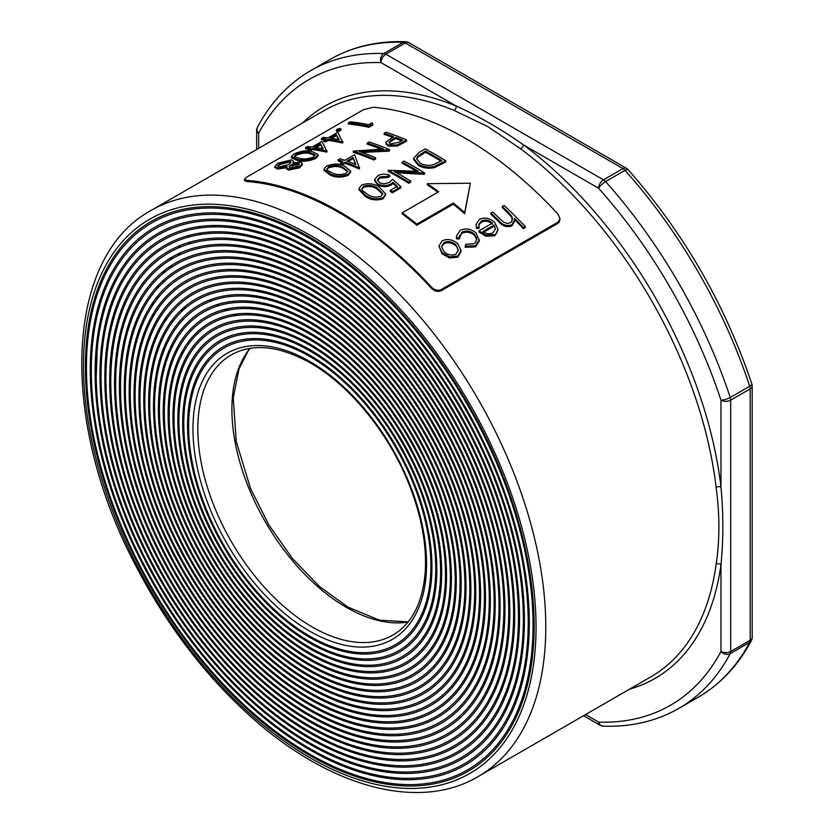 <?xml version="1.0" encoding="UTF-8"?>
<svg xmlns="http://www.w3.org/2000/svg" width="834" height="834" viewBox="0 0 834 834"><rect width="100%" height="100%" fill="white"/><g stroke="black" fill="none" stroke-linecap="round" stroke-linejoin="round"><path stroke-width="1.25" d="M306.62 302.857A189.255 109.264 -120 0 0 303.19 302.252M291.994 301.137A189.255 109.264 -120 0 0 288.971 301.074M279.088 301.668A189.255 109.264 -120 0 0 276.408 302.064M267.651 304.076A189.255 109.264 -120 0 0 265.285 304.848M248.636 313.448A189.255 109.264 -120 0 0 246.801 314.825M276.273 318.035A30.973 17.879 60 0 1 278.118 319.881M252.17 308.841A247.75 143.041 60 0 1 252.295 307.485M252.796 302.805A247.75 143.041 60 0 1 252.952 301.47M253.599 296.852A247.75 143.041 60 0 1 253.797 295.528M306.808 315.461A172.054 99.34 -120 0 0 310.311 316.19M304.389 308.517A172.054 99.34 -120 0 0 309.393 310.039M405.564 41.7A6.88 5.285 91.9 0 0 403.26 42.294A368.19 212.576 -120 0 0 330.055 59.454C352.323 46.704 377.5 40.783 405.564 41.7A6.88 6.88 0 0 1 408.775 42.617A6.88 3.972 120 0 0 405.334 42.961L385.871 54.2L603.503 179.842L622.967 168.604L405.334 42.961A6.88 3.972 -120 0 0 403.26 42.294L383.796 53.532A6.88 5.285 91.9 0 0 381.002 62.623A361.31 208.604 -120 0 0 258.665 133.263A6.88 5.285 -151.9 0 1 257.456 127.216L257.456 127.216A6.88 6.88 0 0 0 256.653 130.448L256.653 149.515M626.407 168.27A6.88 6.88 0 0 1 628.096 169.646A6.88 1.908 138.3 0 0 625.041 170.334A6.88 3.972 -120 0 0 622.967 168.604A6.88 3.972 120 0 1 626.407 168.27L408.775 42.617M478.08 776.61C417.73 812.431 326.365 786.212 247.604 713.748C202.297 672.194 164.496 621.82 134.201 562.648C59.141 418.845 64.645 257.039 151.183 210.408A326.897 188.734 60 0 1 314.627 226.598A326.897 188.734 60 0 1 528.183 514.661A326.897 188.734 60 0 1 478.08 776.61L650.833 676.874A326.897 188.734 -120 0 0 716.125 564.253C719.815 540.244 719.815 514.63 716.125 487.41A326.897 188.734 -120 0 0 520.666 148.848L487.807 126.612L454.103 110.422A3.44 2.252 112.3 0 0 456.188 106.033C478.935 116.301 501.349 129.249 523.45 144.866A330.337 190.725 60 0 1 720.972 486.983C723.453 513.952 723.453 539.838 720.972 564.649A330.337 190.725 60 0 1 629.482 689.197M628.096 169.646C683.724 232.79 724.965 304.222 751.841 383.963A6.88 1.908 161.7 0 1 749.703 386.267A368.19 212.576 -120 0 0 625.041 170.334L605.567 181.572A6.88 1.908 138.3 0 0 598.635 188.275L523.45 144.866A3.44 1.678 126.7 0 1 520.666 148.848M730.24 397.505A6.88 1.908 161.7 0 1 720.972 400.164A361.31 208.604 -120 0 0 598.635 188.275A6.88 3.972 120 0 1 603.503 179.842A6.88 3.972 -120 0 1 605.567 181.572A368.19 212.576 60 0 1 730.24 397.505L749.703 386.267A6.88 3.972 -120 0 1 750.173 388.925L730.699 400.164A6.88 3.972 -120 0 0 730.24 397.505M716.125 487.41A3.44 1.678 173.3 0 1 720.972 486.983L720.972 400.164A6.88 3.972 180 0 0 730.699 400.164L730.699 651.469L750.173 640.231A6.88 3.972 -120 0 1 749.703 642.357A6.88 5.285 28.1 0 0 751.371 640.658L751.371 640.658C738.132 665.428 720.42 684.266 698.246 697.182A368.19 212.576 -120 0 0 749.703 642.357L730.24 653.595A6.88 5.285 -151.9 0 1 720.972 651.469L720.972 564.649A3.44 2.252 -172.3 0 0 716.125 564.253M585.562 714.55L598.635 722.098A6.88 5.285 91.9 0 0 603.263 726.164C631.338 727.081 656.504 721.17 678.782 708.42L698.246 697.182M431.418 288.21L431.418 287.084C434.472 290.096 437.714 290.93 441.155 289.617L557.946 222.188L559.958 218.623L557.946 214.036A326.897 188.734 -120 0 0 373.027 107.273L363.29 109.807L246.499 177.235L244.487 179.289L244.56 180.707L246.499 181.447A326.897 188.734 60 0 1 338.958 212.545A326.897 188.734 60 0 1 431.418 288.21C434.472 291.212 437.714 292.056 441.155 290.743L557.946 223.314L559.207 222.178L559.927 219.165M309.758 237.2A317.347 183.219 -120 0 0 85.495 358.14A317.347 183.219 -120 0 0 294.715 746.159A317.347 183.219 -120 0 0 533.02 651.26A317.347 183.219 -120 0 0 309.758 237.2M309.758 238.461A315.805 182.333 60 0 1 533.072 625.239A315.805 182.333 60 0 1 309.758 754.176A315.805 182.333 60 0 1 86.455 367.387A315.805 182.333 60 0 1 309.758 238.461M309.758 242.819A310.467 179.247 -120 0 0 90.353 361.143A310.467 179.247 -120 0 0 295.038 740.738A310.467 179.247 -120 0 0 528.183 647.903A310.467 179.247 -120 0 0 309.758 242.819M309.758 244.081A308.924 178.361 60 0 1 528.203 622.435A308.924 178.361 60 0 1 309.758 748.557A308.924 178.361 60 0 1 91.323 370.202A308.924 178.361 60 0 1 309.758 244.081M309.758 248.438A303.576 175.276 -120 0 0 95.222 364.135A303.576 175.276 -120 0 0 295.361 735.317A303.576 175.276 -120 0 0 523.335 644.536A303.576 175.276 -120 0 0 309.758 248.438M309.758 249.7A302.044 174.389 60 0 1 523.335 619.62A302.044 174.389 60 0 1 309.758 742.938A302.044 174.389 60 0 1 96.181 373.007A302.044 174.389 60 0 1 309.758 249.7M309.758 254.057A296.696 171.304 -120 0 0 100.08 367.127A296.696 171.304 -120 0 0 295.695 729.906A296.696 171.304 -120 0 0 518.498 641.179A296.696 171.304 -120 0 0 309.758 254.057M309.758 255.319A295.163 170.407 60 0 1 518.467 616.816A295.163 170.407 60 0 1 309.758 737.319A295.163 170.407 60 0 1 101.05 375.821A295.163 170.407 60 0 1 309.758 255.319M309.758 259.687A289.815 167.332 -120 0 0 104.948 370.129A289.815 167.332 -120 0 0 296.018 724.485A289.815 167.332 -120 0 0 513.65 637.822A289.815 167.332 -120 0 0 309.758 259.687M309.758 260.938A288.283 166.435 60 0 1 513.608 614.001A288.283 166.435 60 0 1 309.758 731.699A288.283 166.435 60 0 1 105.918 378.626A288.283 166.435 60 0 1 309.758 260.938M309.758 265.306A282.934 163.349 -120 0 0 109.807 373.121A282.934 163.349 -120 0 0 296.341 719.064A282.934 163.349 -120 0 0 508.813 634.455A282.934 163.349 -120 0 0 309.758 265.306M309.758 266.557A281.392 162.463 60 0 1 508.74 611.197A281.392 162.463 60 0 1 309.758 726.08A281.392 162.463 60 0 1 110.786 381.44A281.392 162.463 60 0 1 309.758 266.557M309.758 270.925A276.054 159.377 -120 0 0 114.675 376.124A276.054 159.377 -120 0 0 296.675 713.643A276.054 159.377 -120 0 0 503.976 631.098A276.054 159.377 -120 0 0 309.758 270.925M309.758 272.176A274.511 158.491 60 0 1 503.872 608.382A274.511 158.491 60 0 1 309.758 720.461A274.511 158.491 60 0 1 115.655 384.245A274.511 158.491 60 0 1 309.758 272.176M309.758 276.544A269.173 155.405 -120 0 0 119.533 379.116A269.173 155.405 -120 0 0 296.998 708.233A269.173 155.405 -120 0 0 499.128 627.741A269.173 155.405 -120 0 0 309.758 276.544M309.758 277.795A267.631 154.519 60 0 1 499.003 605.578A267.631 154.519 60 0 1 309.758 714.842A267.631 154.519 60 0 1 120.513 387.059A267.631 154.519 60 0 1 309.758 277.795M309.758 282.163A262.293 151.434 -120 0 0 124.402 382.118A262.293 151.434 -120 0 0 297.321 702.812A262.293 151.434 -120 0 0 494.291 624.374A262.293 151.434 -120 0 0 309.758 282.163M309.758 283.414A260.75 150.547 60 0 1 494.135 602.763A260.75 150.547 60 0 1 309.758 709.223A260.75 150.547 60 0 1 125.381 389.864A260.75 150.547 60 0 1 309.758 283.414M309.758 287.782A255.402 147.462 -120 0 0 129.26 385.11A255.402 147.462 -120 0 0 297.644 697.391A255.402 147.462 -120 0 0 489.443 621.017A255.402 147.462 -120 0 0 309.758 287.782M309.758 289.033A253.87 146.576 60 0 1 489.277 599.959A253.87 146.576 60 0 1 309.758 703.604A253.87 146.576 60 0 1 130.25 392.678A253.87 146.576 60 0 1 309.758 289.033M309.758 293.401A248.522 143.49 -120 0 0 134.128 388.102A248.522 143.49 -120 0 0 297.978 691.98A248.522 143.49 -120 0 0 484.606 617.66A248.522 143.49 -120 0 0 309.758 293.401M309.758 294.652A246.989 142.593 60 0 1 484.408 597.144A246.989 142.593 60 0 1 309.758 697.985A246.989 142.593 60 0 1 135.118 395.483A246.989 142.593 60 0 1 309.758 294.652M309.758 299.02A241.641 139.518 -120 0 0 138.986 391.104A241.641 139.518 -120 0 0 298.301 686.559A241.641 139.518 -120 0 0 479.758 614.293A241.641 139.518 -120 0 0 309.758 299.02M309.758 300.271A240.109 138.621 60 0 1 479.54 594.34A240.109 138.621 60 0 1 309.758 692.366A240.109 138.621 60 0 1 139.987 398.298A240.109 138.621 60 0 1 309.758 300.271M309.758 304.639A234.761 135.535 -120 0 0 143.855 394.096A234.761 135.535 -120 0 0 298.624 681.138A234.761 135.535 -120 0 0 474.921 610.936A234.761 135.535 -120 0 0 309.758 304.639M309.758 305.89A233.218 134.649 60 0 1 474.671 591.525A233.218 134.649 60 0 1 309.758 686.747A233.218 134.649 60 0 1 144.845 401.102A233.218 134.649 60 0 1 309.758 305.89M309.758 310.258A227.88 131.564 -120 0 0 148.723 397.099A227.88 131.564 -120 0 0 298.958 675.717A227.88 131.564 -120 0 0 470.084 607.579A227.88 131.564 -120 0 0 309.758 310.258M309.758 311.509A226.337 130.677 60 0 1 469.803 588.721A226.337 130.677 60 0 1 309.758 681.128A226.337 130.677 60 0 1 149.713 403.917A226.337 130.677 60 0 1 309.758 311.509M309.758 315.877A221 127.592 -120 0 0 153.581 400.091A221 127.592 -120 0 0 299.281 670.307A221 127.592 -120 0 0 465.236 604.212A221 127.592 -120 0 0 309.758 315.877M309.758 317.128A219.457 126.705 60 0 1 464.945 585.906A219.457 126.705 60 0 1 309.758 675.509A219.457 126.705 60 0 1 154.582 406.721A219.457 126.705 60 0 1 309.758 317.128M309.758 321.497A214.119 123.62 -120 0 0 158.45 403.093A214.119 123.62 -120 0 0 299.604 664.886A214.119 123.62 -120 0 0 460.399 600.855A214.119 123.62 -120 0 0 309.758 321.497M309.758 322.748A212.576 122.734 60 0 1 460.076 583.102A212.576 122.734 60 0 1 309.758 669.89A212.576 122.734 60 0 1 159.45 409.536A212.576 122.734 60 0 1 309.758 322.748M309.758 327.116A207.228 119.648 -120 0 0 163.308 406.085A207.228 119.648 -120 0 0 299.938 659.465A207.228 119.648 -120 0 0 455.552 597.498A207.228 119.648 -120 0 0 309.758 327.116M309.758 328.367A205.696 118.762 60 0 1 455.208 580.287A205.696 118.762 60 0 1 309.758 664.271A205.696 118.762 60 0 1 164.319 412.34A205.696 118.762 60 0 1 309.758 328.367M309.758 332.735A200.348 115.676 -120 0 0 168.176 409.087A200.348 115.676 -120 0 0 300.261 654.054A200.348 115.676 -120 0 0 450.714 594.142A200.348 115.676 -120 0 0 309.758 332.735M309.758 333.986A198.815 114.779 60 0 1 450.339 577.482A198.815 114.779 60 0 1 309.758 658.651A198.815 114.779 60 0 1 169.177 415.155A198.815 114.779 60 0 1 309.758 333.986M309.758 338.354A193.467 111.704 -120 0 0 296.018 331.213A193.467 111.704 -120 0 0 173.034 422.682A193.467 111.704 -120 0 0 305.171 651.542A193.467 111.704 -120 0 0 445.867 590.774A193.467 111.704 -120 0 0 309.758 338.354M309.758 339.605A191.924 110.807 60 0 1 445.304 566.693A191.924 110.807 60 0 1 323.404 660.111A191.924 110.807 60 0 1 309.758 653.032A191.924 110.807 60 0 1 174.733 402.613A191.924 110.807 60 0 1 309.758 339.605M309.758 343.973A186.587 107.722 -120 0 0 296.497 337.082A186.587 107.722 -120 0 0 177.903 425.298A186.587 107.722 -120 0 0 305.338 646.027A186.587 107.722 -120 0 0 441.03 587.417A186.587 107.722 -120 0 0 309.758 343.973M309.758 345.224A185.044 106.835 60 0 1 440.446 564.159A185.044 106.835 60 0 1 322.914 654.231A185.044 106.835 60 0 1 309.758 647.403A185.044 106.835 60 0 1 179.581 405.97A185.044 106.835 60 0 1 309.758 345.224M309.758 349.592A179.706 103.75 -120 0 0 296.987 342.962A179.706 103.75 -120 0 0 182.761 427.915A179.706 103.75 -120 0 0 305.494 640.502A179.706 103.75 -120 0 0 436.192 584.061A179.706 103.75 -120 0 0 309.758 349.592M309.758 350.843A178.163 102.863 60 0 1 435.588 561.636A178.163 102.863 60 0 1 322.424 648.362A178.163 102.863 60 0 1 309.758 641.784A178.163 102.863 60 0 1 184.418 409.327A178.163 102.863 60 0 1 309.758 350.843M309.758 355.211A172.826 99.778 -120 0 0 297.477 348.831A172.826 99.778 -120 0 0 187.629 430.542A172.826 99.778 -120 0 0 305.661 634.976A172.826 99.778 -120 0 0 431.345 580.693A172.826 99.778 -120 0 0 309.758 355.211M309.758 356.462A171.283 98.892 60 0 1 430.719 559.114A171.283 98.892 60 0 1 321.934 642.493A171.283 98.892 60 0 1 309.758 636.165A171.283 98.892 60 0 1 189.255 412.694A171.283 98.892 60 0 1 309.758 356.462M454.884 591.285A165.174 95.357 -120 0 0 456.135 588.741M302.909 323.342A165.174 95.357 -120 0 0 300.073 323.154M290.868 323.279A165.174 95.357 -120 0 0 288.376 323.529M427.352 183.688A326.897 188.734 60 0 1 438.715 191.737L402.228 212.806L402.228 213.931A326.897 188.734 60 0 1 416.823 225.243L453.321 204.174A326.897 188.734 60 0 1 464.694 213.765L470.355 183.209L427.352 183.688L427.352 184.814A326.897 188.734 60 0 1 437.86 192.237M318.108 154.582L318.108 155.697L315.596 158.564C308.747 161.264 302.773 161.932 297.644 160.576L291.368 157.814L291.368 156.688L293.933 153.967C300.751 150.996 306.662 150.141 311.645 151.371L318.108 154.582L315.596 157.449C308.757 160.138 302.773 160.806 297.644 159.461L291.368 156.688M324.572 139.914A326.897 188.734 -120 0 0 321.424 139.58L321.424 138.454L323.269 137.381A326.897 188.734 60 0 1 328.023 137.923L337.801 132.283L342.555 141.874A326.897 188.734 -120 0 0 328.294 139.268L328.294 140.393A326.897 188.734 -120 0 1 342.555 143L342.93 141.665M325.917 141.77L325.917 140.644A326.897 188.734 -120 0 0 323.8 140.362L323.8 141.488A326.897 188.734 -120 0 1 325.917 141.77L328.294 140.393M348.362 122.9L348.362 124.026A326.897 188.734 -120 0 1 368.962 127.331L372.777 125.131L372.777 124.005L368.962 126.205A326.897 188.734 -120 0 0 348.362 122.9L350.217 121.827A326.897 188.734 60 0 1 368.701 124.683L371.87 122.859L372.777 124.005M341.711 162.109A326.897 188.734 -120 0 0 338.177 160.931L338.177 159.805L340.022 158.741A326.897 188.734 60 0 1 344.776 160.347L354.554 154.707L359.308 167.832A326.897 188.734 -120 0 0 345.047 162.161L345.047 163.287A326.897 188.734 -120 0 1 359.308 168.958L359.683 167.624M342.67 164.663L342.67 163.537A326.897 188.734 -120 0 0 340.553 162.786L340.553 163.912A326.897 188.734 -120 0 1 342.67 164.663L345.047 163.287M386.017 142.697L386.017 143.823L388.383 146.138L397.537 146.044L406.585 141.134L406.585 140.008L397.537 144.918L388.383 145.022L386.663 144.021L386.215 141.884L393.638 136.599A326.897 188.734 -120 0 0 384.13 133.273L385.986 132.21A326.897 188.734 60 0 1 406.585 140.008M392.46 137.287A326.897 188.734 -120 0 0 384.13 134.399L384.13 133.273M397.328 187.379L393.022 183.459L390.99 185.096C386.569 187.212 382.16 187.17 377.771 184.96L374.57 180.853L374.57 179.727L377.698 175.755C381.555 173.816 385.579 173.649 389.791 175.255L387.946 176.318L379.699 176.933L377.5 179.925L379.699 182.813L383.953 183.897L389.217 182.542L392.699 179.31L400.883 186.743L392.428 191.622A326.897 188.734 -120 0 0 390.322 190.298L397.328 186.253L393.022 182.333L390.99 183.98C386.549 186.097 382.139 186.045 377.771 183.834L374.57 179.727M377.594 180.405L379.699 178.059L387.946 177.444L389.791 176.37L389.791 175.255M390.322 190.298L390.322 191.424A326.897 188.734 -120 0 1 392.428 192.748L400.883 187.858L400.883 186.743M445.783 160.816L445.783 161.942L434.347 167.655C428.301 168.843 422.963 168.072 418.324 165.34L413.622 159.471L413.622 158.345L418.793 152.601L425.184 148.921A326.897 188.734 60 0 1 445.783 160.816L434.347 166.529C428.301 167.717 422.963 166.946 418.324 164.215L413.622 158.345M476.767 239.733L474.442 235.334C470.366 231.977 466.216 231.31 462.005 233.311L459.597 235.741M459.107 236.856L459.18 237.857L456.615 237.773L456.417 236.147L460.18 230.434C465.57 227.859 470.876 228.704 476.12 232.978L479.362 240.88L475.609 246.885L465.195 247.281L465.779 244.31L473.9 243.799L475.891 242.068L476.662 237.93L474.442 234.208C470.386 230.851 466.237 230.184 462.005 232.186L459.18 238.972L456.615 238.899L456.438 236.72M514.588 219.613A326.897 188.734 -120 0 1 523.398 228.714L525.243 227.64L525.243 226.514A326.897 188.734 60 0 0 504.111 205.477L502.266 206.54L502.266 207.666A326.897 188.734 -120 0 1 507.708 212.826L507.708 211.711A326.897 188.734 -120 0 0 502.266 206.54M523.398 228.714L523.398 227.588A326.897 188.734 -120 0 0 514.474 218.372L514.599 221.083L511.857 225.962C506.874 227.578 502.454 226.118 498.596 221.573A326.897 188.734 -120 0 0 490.903 214.223L490.903 213.097L492.758 212.034A326.897 188.734 60 0 1 499.837 218.789L503.475 222.032L507.051 223.491L510.116 222.876L511.732 221.521L512.368 217.987L511.461 215.818L507.708 211.711M512.441 219.571L511.461 216.944L507.708 212.826M244.487 179.289L246.499 180.321A326.897 188.734 60 0 1 431.418 287.084M479.081 227.171L479.081 228.297L476.579 228.422L476.037 224.429L479.373 219.363C484.606 217.028 489.714 218.039 494.698 222.386L498.054 229.506L496.626 233.28L494.906 234.615L485.888 235.115L479.018 230.882L492.487 223.105C488.953 220.009 485.273 219.3 481.447 220.958L478.82 224.304L479.081 227.171L476.579 227.296L476.037 224.429M498.054 229.506L494.906 235.741L485.888 236.23L479.018 232.008L479.018 230.882M492.487 224.231C488.943 221.135 485.263 220.416 481.447 222.084L479.018 224.773M438.882 245.999L442.135 253.849L449.557 257.977L457.751 257.195L461.004 251.753L460.993 250.221L457.751 256.069L449.557 256.851L442.135 252.723L438.882 245.999L442.166 240.838C447.483 238.472 452.674 239.431 457.72 243.726L460.993 250.221M416.291 171.21A326.897 188.734 -120 0 0 402.207 163.308L402.207 162.182L404.052 161.118A326.897 188.734 60 0 1 424.652 173.013L394.44 171.554A326.897 188.734 60 0 1 410.651 181.093L408.806 182.166A326.897 188.734 -120 0 0 388.206 170.272L418.376 171.345A326.897 188.734 -120 0 0 402.207 162.182M396.609 172.763L424.266 174.369L424.652 173.013M388.206 170.272L388.206 171.387A326.897 188.734 -120 0 1 408.806 183.292L410.651 182.219L410.651 181.093M385.631 194.572L383.171 198.732C376.561 200.858 370.577 200.035 365.219 196.282L358.943 189.714L358.943 188.599L361.508 185.096C368.096 182.771 373.997 183.438 379.22 187.077L385.683 194.02L383.171 197.606C376.561 199.733 370.577 198.919 365.219 195.156L358.943 188.599M380.888 149.077A326.897 188.734 -120 0 0 367.231 144.157L367.231 143.031L369.076 141.968A326.897 188.734 60 0 1 389.676 149.766L359.464 151.527A326.897 188.734 60 0 1 375.675 157.845L373.83 158.919A326.897 188.734 -120 0 0 353.23 151.121L383.411 148.973A326.897 188.734 -120 0 0 367.231 143.031M362.102 152.455L389.29 151.11L389.676 149.766M353.23 151.121L353.23 152.236A326.897 188.734 -120 0 1 373.83 160.045L375.675 158.971L375.675 157.845M350.707 171.012L350.707 172.138L348.195 175.38C341.533 177.767 335.549 177.663 330.243 175.077L323.967 170.303L323.967 169.187L326.532 166.06C333.173 163.443 339.084 163.381 344.244 165.872L350.707 171.012L348.195 174.254C341.533 176.641 335.549 176.547 330.243 173.952L323.967 169.187M340.574 129.51L340.574 130.688L337.134 131.491L337.134 130.323M308.726 149.067A326.897 188.734 -120 0 0 305.578 148.723L305.578 147.597L307.423 146.534A326.897 188.734 60 0 1 312.177 147.065L321.955 141.426L326.709 151.027A326.897 188.734 -120 0 0 312.448 148.421L312.448 149.547A326.897 188.734 -120 0 1 326.709 152.153L327.084 150.808M310.071 150.912L310.071 149.786A326.897 188.734 -120 0 0 307.954 149.505L307.954 150.631A326.897 188.734 -120 0 1 310.071 150.912L312.448 149.547M286.969 167.624L277.503 169.093L274.803 167.248M274.803 167.676L274.803 166.55L278.003 163.162L291.337 159.867L293.662 161.379L293.61 162.849M293.662 161.379L292.911 163.068L300.292 162.119L301.679 162.682L302.262 164.851L299.542 167.832L288.345 170.094L286.51 168.76L286.969 166.498L277.503 167.968L274.782 166.331L274.782 167.457M246.499 181.447L246.499 180.321M514.599 219.968L511.857 224.836C506.874 226.452 502.454 224.992 498.596 220.447A326.897 188.734 -120 0 0 490.903 213.097M523.398 227.588L525.243 226.514M511.461 216.944L511.461 215.818M498.596 221.573L498.596 220.447M511.857 225.962L511.857 224.836M476.579 228.422L476.579 227.296M495.438 229.131L494.145 225.024L482.719 231.623C486.295 233.989 489.714 234.385 492.967 232.79L495.448 228.829M481.447 222.084L481.447 220.958M485.888 236.23L485.888 235.115M494.906 235.741L494.906 234.615M483.657 232.206L494.145 226.15L494.145 225.024M479.362 239.754L475.609 245.759L465.195 246.166M475.609 246.885L475.609 245.759M456.615 238.899L456.615 237.773M462.005 233.311L462.005 232.186M474.442 235.334L474.442 234.208M444.022 242.569L441.488 246.583L443.969 251.649C447.764 254.964 451.736 255.809 455.917 254.182L458.356 250.012L455.854 244.789C452.059 241.526 448.119 240.786 444.022 242.569L444.022 243.684L441.624 246.655M442.135 253.849L442.135 252.723M449.557 257.977L449.557 256.851M457.751 257.195L457.751 256.069M458.325 250.575L455.854 244.789M455.854 245.905C452.059 242.642 448.119 241.902 444.022 243.684M434.347 167.655L434.347 166.529M441.822 160.566A326.897 188.734 -120 0 0 425.444 151.11L417.719 156.156L416.593 158.689L420.169 163.151C424.058 165.393 428.488 165.903 433.461 164.705L441.822 160.566M418.324 165.34L418.324 164.215M440.884 161.108A326.897 188.734 -120 0 0 425.444 152.236L417.719 157.282L417.719 156.156M417.719 157.282L416.677 159.096M425.444 152.236L425.444 151.11M424.266 174.369L424.266 173.243M408.806 183.292L408.806 182.166M387.946 177.444L387.946 176.318M379.699 178.059L379.699 176.933M392.428 192.748L392.428 191.622M393.022 183.459L393.022 182.333M390.99 185.096L390.99 183.98M377.771 184.96L377.771 183.834M367.075 194.093C371.057 197.022 375.696 197.762 380.992 196.313L382.775 193.686L377.375 188.15C373.465 185.231 368.857 184.606 363.561 186.253L361.779 188.745L362.675 190.725L367.075 194.093M365.219 196.282L365.219 195.156M383.171 198.732L383.171 197.606M382.702 194.239L377.375 189.276C373.465 186.357 368.857 185.721 363.561 187.379L363.561 186.253M363.561 187.379L362.071 188.797M392.105 139.466L388.832 142.437L390.218 143.948L398.85 142.353L402.624 140.175A326.897 188.734 -120 0 0 395.754 137.401L392.105 139.466L392.105 140.592L389.488 142.374M388.383 146.138L388.383 145.022M397.537 146.044L397.537 144.918M401.488 140.821A326.897 188.734 -120 0 0 395.754 138.527L392.105 140.592M395.754 138.527L395.754 137.401M389.29 151.11L389.29 149.995M373.83 160.045L373.83 158.919M359.308 168.958L359.308 167.832M355.837 164.527L353.032 157.553L346.892 161.098A326.897 188.734 60 0 1 355.837 164.527M340.553 162.786L342.93 161.41A326.897 188.734 -120 0 0 338.177 159.805M342.67 163.537L345.047 162.161M355.315 164.319L353.032 157.553M348.091 161.525L353.032 158.668M348.195 175.38L348.195 174.254M332.099 172.888C336.05 174.911 340.689 175.077 346.016 173.378L347.799 171.012L342.399 166.936C338.531 164.923 333.934 164.871 328.586 166.779L326.803 169.01L327.699 170.543L332.099 172.888M330.243 175.077L330.243 173.952M347.705 171.575L342.399 168.061C338.531 166.049 333.934 165.997 328.586 167.905L328.586 166.779M328.586 167.905L327.074 169.25M368.962 127.331L368.962 126.205M340.574 130.688L340.574 129.572L337.134 130.365L337.134 129.197L340.574 128.384L341.283 129.937M340.574 128.384L340.574 129.572M337.134 131.491L337.134 129.197M342.555 143L342.555 141.874M339.084 139.695L336.279 134.66L330.139 138.204A326.897 188.734 60 0 1 339.084 139.695M323.8 140.362L326.177 138.986A326.897 188.734 -120 0 0 321.424 138.454M325.917 140.644L328.294 139.268M338.416 139.57L336.279 134.66M331.692 138.423L336.279 135.786M326.709 152.153L326.709 151.027M323.238 148.848L320.433 143.802L314.293 147.347A326.897 188.734 60 0 1 323.238 148.848M307.954 149.505L310.331 148.139A326.897 188.734 -120 0 0 305.578 147.597M310.071 149.786L312.448 148.421M322.57 148.723L320.433 143.802M315.846 147.576L320.433 144.928M315.596 158.564L315.596 157.449M299.5 158.387C303.336 159.461 307.975 159.013 313.417 157.021L315.2 154.926L309.8 152.445C306.015 151.402 301.408 151.986 295.987 154.217L294.35 156.604L299.5 158.387M297.644 160.576L297.644 159.461M315.043 155.51L309.8 153.571C306.015 152.528 301.408 153.112 295.987 155.343L295.987 154.217M295.987 155.343L294.412 156.677M277.503 169.093L277.503 167.968M288.7 164.632L291.097 162.088L289.429 160.92L280.099 163.391L277.649 165.789L279.317 166.894L288.7 164.632M298.416 163.183L290.858 164.955L289.023 166.915L290.263 167.915L297.529 166.195L299.542 164.079L298.416 163.183L298.416 164.308L290.858 166.081L290.858 164.955M302.262 163.725L299.542 166.717L288.345 168.968L286.51 167.634M288.345 170.094L288.345 168.968M299.542 167.832L299.542 166.717M290.93 162.703L289.429 162.046L280.099 164.517L280.099 163.391M280.099 164.517L277.837 166.32M289.429 162.046L289.429 160.92M402.228 212.806A326.897 188.734 60 0 1 416.823 224.117L453.321 203.048A326.897 188.734 60 0 1 464.694 212.639L470.355 183.209M464.694 213.765L464.694 212.639M453.321 204.174L453.321 203.048M416.823 225.243L416.823 224.117M310.592 704.073L311.572 705.898M150.381 384.63A3.44 1.991 -60 0 1 150.839 382.723M262.189 316.096A185.815 107.284 60 0 1 263.064 314.918M266.275 310.946A185.815 107.284 60 0 1 267.255 309.852M270.841 306.203A185.815 107.284 60 0 1 271.926 305.192M308.663 287.146A189.255 109.264 -120 0 0 306.683 287.282M300.094 288.126A189.255 109.264 -120 0 0 298.28 288.46M292.265 289.951A189.255 109.264 -120 0 0 290.607 290.461M285.113 292.526A189.255 109.264 -120 0 0 283.602 293.203L285.092 292.526M267.016 304.274A189.255 109.264 -120 0 0 266.192 305.046M262.491 308.861A189.255 109.264 -120 0 0 261.48 310.019M258.165 314.178A189.255 109.264 -120 0 0 257.268 315.419M183.021 352.907L181.812 352.209M177.642 349.8L176.454 349.112M172.304 346.715L171.116 346.037M166.998 343.66L165.82 342.972M161.723 340.606L160.545 339.928M156.479 337.582L155.312 336.905M151.256 334.559L150.381 334.059M152.726 317.41A282.163 162.911 60 0 1 153.55 313.177M157 299.25A282.163 162.911 60 0 1 158.168 295.455M162.755 282.945A282.163 162.911 60 0 1 164.225 279.536M169.896 268.36A282.163 162.911 60 0 1 171.689 265.327M178.413 255.454A282.163 162.911 60 0 1 180.509 252.785M188.307 244.206A282.163 162.911 60 0 1 190.705 241.923M199.587 234.677A282.163 162.911 60 0 1 202.297 232.78M212.305 226.942A282.163 162.911 60 0 1 215.36 225.472M226.556 221.146A282.163 162.911 60 0 1 229.965 220.134M242.454 217.497A282.163 162.911 60 0 1 246.249 216.996M260.145 216.267A282.163 162.911 60 0 1 264.378 216.36M326.792 690.198A282.163 162.911 60 0 1 325.646 689.384M178.153 363.28L176.318 364.333M170.407 367.752L168.812 368.67M163.527 371.724L162.077 372.558M157.219 375.363L155.864 376.144M210.648 299.594A289.044 166.883 -120 0 0 210.595 300.23M153.466 326.344L155.645 325.093M164.183 320.162L167.04 318.515M180.144 310.946L186.482 307.287M238.67 209.511A289.044 166.883 -120 0 0 235.386 210.241M224.534 213.504A289.044 166.883 -120 0 0 221.563 214.63M330.055 59.454L310.592 70.692A368.19 212.576 60 0 1 383.796 53.532A6.88 3.972 -120 0 1 385.871 54.2A6.88 3.972 120 0 0 381.002 62.623L456.188 106.033A330.337 190.725 60 0 0 302.586 122.984M256.653 130.448A6.88 3.972 180 0 0 258.665 133.263L258.665 148.348M752.185 386.121A6.88 3.972 180 0 1 750.173 388.925L750.173 640.231A6.88 3.972 180 0 0 752.185 637.416L752.185 386.121A6.88 6.88 0 0 0 751.841 383.963M583.55 715.718L600.063 725.246A6.88 3.972 120 0 1 598.635 722.098A361.31 208.604 -120 0 0 720.972 651.469A6.88 3.972 180 0 0 730.699 651.469A6.88 3.972 -120 0 1 730.24 653.595A368.19 212.576 60 0 1 678.782 708.42M454.103 110.422A326.897 188.734 -120 0 0 323.936 110.661L151.183 210.408M309.758 235.021A320.016 184.762 -120 0 0 113.789 513.827A320.016 184.762 -120 0 0 505.727 740.102A320.016 184.762 -120 0 0 309.758 235.021M309.758 361.456A165.174 95.357 60 0 1 410.912 622.143A165.174 95.357 60 0 1 208.615 505.352A165.174 95.357 60 0 1 309.758 361.456M231.331 354.846A161.733 93.377 -120 0 0 231.331 541.6A161.733 93.377 -120 0 0 393.054 634.976C411.954 623.769 422.671 602.836 425.215 572.187C426.935 544.352 421.191 514.203 407.982 481.739C387.56 431.595 349.206 384.995 310.477 363.03C279.192 345.672 252.806 342.941 231.331 354.846M408.055 622.039A161.733 93.377 60 0 1 346.256 607.298A161.733 93.377 60 0 1 245.894 480.603A161.733 93.377 60 0 1 250.033 348.331M297.769 327.658A161.733 93.377 60 0 1 300.667 327.825M441.155 290.743L441.155 289.617M557.946 223.314L557.946 222.188M441.624 164.34L441.624 163.214M423.078 153.602L423.078 152.476M377.375 189.276L377.375 188.15M402.541 143.469L402.541 142.343M342.399 168.061L342.399 166.936M309.8 153.571L309.8 152.445M155.927 375.79L157.282 375.008M162.161 372.193L163.62 371.349M168.927 368.284L170.532 367.356M176.474 363.926L178.32 362.863M235.271 315.638L233.239 314.47M226.452 310.55L224.565 309.466M218.227 305.797L216.444 304.775M210.429 301.303L208.761 300.334M173.524 320.673L170.376 322.497M161.264 327.752L158.992 329.065M262.752 291.212L261.094 292.161M308.299 286.938L306.359 287.104M299.896 288.022L298.113 288.376M292.181 289.909L290.534 290.43M263.534 304.473L265.202 303.513M270.685 300.344L272.186 299.479M277.201 296.581L278.4 295.893M322.028 688.926L316.899 685.058M219.749 214.526L221.896 213.285M228.85 209.271L230.737 208.177M200.16 226.473L197.721 228.308M189.631 235.251L187.421 237.409M180.144 245.509L178.163 248.011M171.721 257.258L169.98 260.093M164.392 270.518L162.911 273.698M158.231 285.353L157.011 288.887M153.289 301.845L152.361 305.776M149.693 320.152L149.088 324.52M310.592 70.692C288.408 83.609 270.696 102.446 257.456 127.216M751.371 640.658A6.88 6.88 0 0 0 752.185 637.416M600.063 725.246A6.88 6.88 0 0 0 603.263 726.164M331.223 754.082L328.294 752.706M96.212 376.77L97.265 348.852M250.252 348.299L247.823 351.552L238.993 368.962L233.239 397.964L236.251 441.457L250.481 488.411L268.892 525.013L292.338 558.373L319.286 586.344L347.976 607.131L379.553 620.194L408.201 621.862M559.958 218.623L559.958 219.749M456.417 237.273L456.417 236.147M385.683 195.135L385.683 194.02M336.425 131.074L336.425 129.948M156.146 374.497L157.522 373.705M162.463 370.849L163.944 369.994M169.344 366.887L170.98 365.938M177.058 362.425L178.956 361.331M236.908 315.429L234.834 314.22M227.911 310.227L225.993 309.122M219.55 305.4L217.747 304.358M211.659 300.845L210.324 300.073M182.542 353.793L181.343 353.095M177.183 350.697L175.995 350.009M171.867 347.632L170.678 346.944M166.581 344.578L165.393 343.889M161.316 341.533L160.138 340.856M156.083 338.51L154.915 337.843M258.081 291.577L259.801 290.576"/></g></svg>
